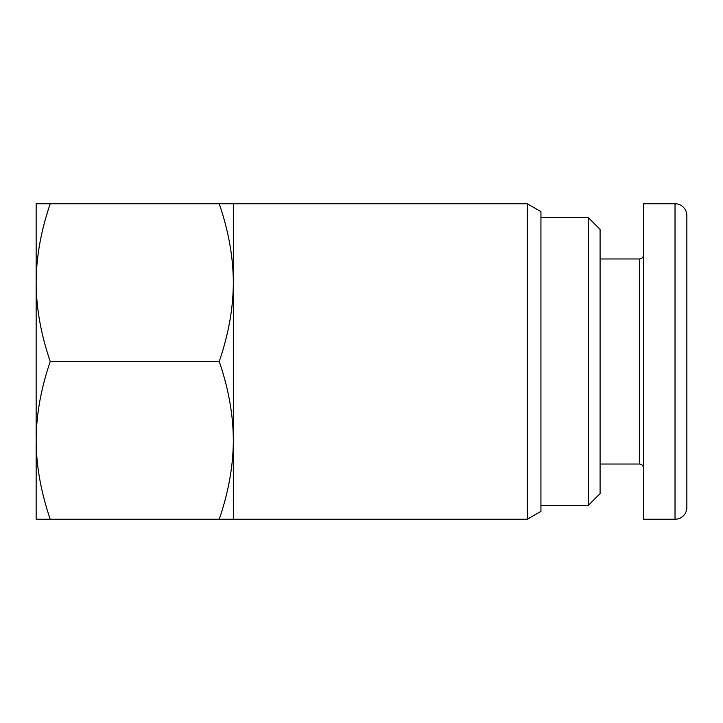 <?xml version="1.0" encoding="UTF-8"?>
<svg xmlns="http://www.w3.org/2000/svg" width="723" height="723" viewBox="0 0 723 723"><rect width="100%" height="100%" fill="white"/><g stroke="black" fill="none" stroke-linecap="round" stroke-linejoin="round"><path stroke-width="1.08" d="M233.33 361.5L233.33 519.25L219.241 519.25C228.576 491.929 233.267 465.639 233.33 440.37C233.267 415.101 228.576 388.811 219.241 361.5C228.576 334.189 233.267 307.899 233.33 282.63L233.33 361.5M527.275 203.75L540.94 211.64L540.94 511.36L527.275 519.25L527.275 203.75L233.33 203.75L233.33 282.63C233.267 257.361 228.576 231.071 219.241 203.75L233.33 203.75M588.26 505.44L600.09 493.61L600.09 229.39L588.26 217.56L588.26 505.44L540.94 505.44M675.02 203.75L675.02 519.25A11.83 11.83 0 0 0 686.85 507.41L686.85 215.59A11.83 11.83 0 0 0 675.02 203.75L643.47 203.75L643.47 519.25L675.02 519.25L643.47 519.25M36.15 519.25L36.15 203.75L50.239 203.75C40.922 230.989 36.222 257.28 36.15 282.63C36.222 307.971 40.922 334.261 50.239 361.5C40.922 388.739 36.222 415.029 36.15 440.37C36.222 465.72 40.922 492.011 50.239 519.25L36.15 519.25M219.241 203.75L50.239 203.75M219.241 361.5L50.239 361.5M219.241 519.25L50.239 519.25M643.47 255.02C643.217 257.397 641.907 258.717 639.53 258.97L639.53 464.03L600.09 464.03M527.275 519.25L233.33 519.25M588.26 217.56L540.94 217.56M639.53 258.97L600.09 258.97M639.53 464.03C641.907 464.283 643.217 465.603 643.47 467.98"/></g></svg>

